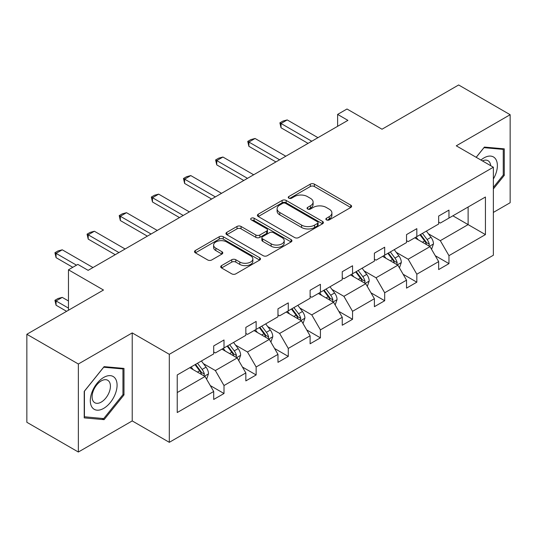<?xml version="1.0" encoding="UTF-8"?>
<svg xmlns="http://www.w3.org/2000/svg" width="537" height="537" viewBox="0 0 537 537"><rect width="100%" height="100%" fill="white"/><g stroke="black" fill="none" stroke-linecap="round" stroke-linejoin="round"><path stroke-width="0.81" d="M326.449 219.888A2 1.155 0 0 0 329.275 219.888L350.762 207.483A2.86 1.651 0 0 0 351.601 206.315A2.86 1.651 0 0 0 350.762 205.147L314.367 184.137A2.86 1.651 0 0 0 310.319 184.137L288.832 196.535A2 1.155 0 0 0 288.248 197.354A2 1.155 0 0 0 288.832 198.173A2 1.155 0 0 0 291.665 198.173L294.444 196.569A9.149 5.283 0 0 1 307.386 196.569L310.42 198.321A9.149 5.283 0 0 1 313.105 202.053A9.149 5.283 0 0 1 310.42 205.792L307.641 207.396A2 1.155 0 0 0 307.057 208.215A2 1.155 0 0 0 307.641 209.027A2 1.155 0 0 0 310.473 209.027L313.252 207.423A9.149 5.283 0 0 1 326.194 207.423L329.228 209.175A9.149 5.283 0 0 1 331.906 212.914A9.149 5.283 0 0 1 329.228 216.646L326.449 218.25A2 1.155 0 0 0 325.858 219.069A2 1.155 0 0 0 326.449 219.888L326.449 218.25M493.362 212.424L510.15 202.724L510.15 114.71L458.645 84.974L382.008 129.222L346.989 109.004L337.619 114.415L337.619 126.309M78.355 452.026L132.223 420.921L132.223 332.906L78.355 364.005L78.355 452.026L26.85 422.29L26.85 334.276L103.487 290.027L68.461 269.809L68.461 310.245M78.355 364.005L26.85 334.276M221.546 265.62A2.86 1.651 0 0 0 220.714 266.788A2.86 1.651 0 0 0 221.546 267.956L231.762 273.857A2.86 1.651 0 0 0 235.803 273.857L259.666 260.076A2.86 1.651 0 0 0 260.505 258.908A2.86 1.651 0 0 0 259.666 257.74L223.264 236.73A2.86 1.651 0 0 0 219.224 236.73L195.361 250.504A2.86 1.651 0 0 0 194.522 251.672A2.86 1.651 0 0 0 195.361 252.84L207.698 259.962A2.86 1.651 0 0 0 211.739 259.962L221.956 254.068A2.86 1.651 0 0 0 222.788 252.9A2.86 1.651 0 0 0 221.956 251.732L215.834 248.201A7.652 4.417 0 0 1 213.598 245.073A7.652 4.417 0 0 1 218.317 240.999A7.652 4.417 0 0 1 226.654 241.952L250.618 255.787A7.652 4.417 0 0 1 252.86 258.908A7.652 4.417 0 0 1 248.134 262.989A7.652 4.417 0 0 1 239.797 262.036L235.803 259.727A2.86 1.651 0 0 0 231.762 259.727L221.546 265.62L221.546 267.956M68.461 269.809L77.838 264.399L88.135 270.346L347.916 120.362L337.619 114.415M132.223 332.906L169.309 354.313L493.362 167.222L493.362 255.236L169.309 442.327L169.309 354.313M510.15 114.71L456.275 145.816L493.362 167.222M294.652 237.549A2.86 1.651 0 0 0 298.693 237.549L322.556 223.768A2.86 1.651 0 0 0 323.395 222.6A2.86 1.651 0 0 0 322.556 221.432L286.154 200.422A2.86 1.651 0 0 0 282.113 200.422L258.25 214.196A2.86 1.651 0 0 0 257.411 215.364A2.86 1.651 0 0 0 258.25 216.532L294.652 237.549M252.075 220.318A2 1.155 0 0 1 254.108 220.606L254.108 218.223L291.108 239.589A2.86 1.651 0 0 1 291.947 240.757A2.86 1.651 0 0 1 291.108 241.925L267.251 255.699A2.86 1.651 0 0 1 263.204 255.699L226.809 234.682L226.809 232.353A2.86 1.651 0 0 0 225.97 233.521A2.86 1.651 0 0 0 226.809 234.682M226.809 232.353L237.018 226.453A2.86 1.651 0 0 1 241.059 226.453L255.827 234.978A2.86 1.651 0 0 0 259.868 234.978L266.641 231.064A2.86 1.651 0 0 0 267.48 229.896A2.86 1.651 0 0 0 266.641 228.728L251.276 219.861A2 1.155 0 0 1 250.685 219.042A2 1.155 0 0 1 251.927 217.975A2 1.155 0 0 1 254.108 218.223M177.237 374.947L213.699 353.896L213.699 345.929L224.003 339.981L224.003 347.949L245.839 335.343L245.839 327.375L256.142 321.428L256.142 329.396L277.978 316.79L277.978 308.822L288.275 302.875L288.275 310.842L310.111 298.236L310.111 290.269L320.414 284.321L320.414 292.289L342.25 279.683L342.25 271.709L352.554 265.761L352.554 273.736L374.39 261.123L374.39 253.155L384.687 247.208L384.687 255.176L406.529 242.57L406.529 234.602L416.826 228.655L416.826 236.622L438.662 224.016L438.662 216.049L448.966 210.101L448.966 218.069L485.428 197.019L485.428 234.602L448.966 255.652L448.966 263.627L438.662 269.574L438.662 261.6L416.826 274.212L416.826 282.18L406.529 288.127L406.529 280.16L384.687 292.766L384.687 300.733L374.39 306.681L374.39 298.713L352.554 311.319L352.554 319.287L342.25 325.234L342.25 317.266L320.414 329.872L320.414 337.84L310.111 343.787L310.111 335.82L288.275 348.426L288.275 356.393L277.978 362.341L277.978 354.373L256.142 366.979L256.142 374.954L245.839 380.901L245.839 372.926L224.003 385.539L224.003 393.507L213.699 399.454L213.699 391.486L177.237 412.537L177.237 374.947M221.942 349.137L237.186 357.944L215.35 370.55L203.422 363.663M215.35 370.55L224.003 385.539M237.186 357.944L245.839 372.926M213.699 351.997L215.35 352.943L224.003 347.949M254.082 330.584L269.326 339.391L247.49 351.997L235.562 345.11M247.49 351.997L256.142 366.979M269.326 339.391L277.978 354.373M245.839 333.443L247.49 334.39L256.142 329.396M286.214 312.031L301.458 320.831L279.623 333.443L267.701 326.556M279.623 333.443L288.275 348.426M301.458 320.831L310.111 335.82M277.978 314.883L279.623 315.837L288.275 310.842M318.354 293.477L333.598 302.277L311.762 314.883L299.841 308.003M311.762 314.883L320.414 329.872M333.598 302.277L342.25 317.266M310.111 296.33L311.762 297.283L320.414 292.289M350.493 274.924L365.737 283.724L343.902 296.33L331.973 289.45M343.902 296.33L352.554 311.319M365.737 283.724L374.39 298.713M342.25 277.777L343.902 278.73L352.554 273.736M382.633 256.371L397.877 265.171L376.034 277.777L364.113 270.896M376.034 277.777L384.687 292.766M397.877 265.171L406.529 280.16M374.39 259.223L376.034 260.177L384.687 255.176M414.765 237.81L430.009 246.617L408.174 259.223L396.252 252.336M408.174 259.223L416.826 274.212M430.009 246.617L438.662 261.6M406.529 240.67L408.174 241.616L416.826 236.622M452.879 215.807L468.123 224.614L440.313 240.67L428.392 233.783M440.313 240.67L448.966 255.652M485.428 234.602L468.123 224.614L468.123 207.007L485.428 197.019M132.223 420.921L169.309 442.327M438.662 222.117L440.313 223.063L448.966 218.069M177.237 392.554L205.047 376.497L189.803 367.697M205.047 376.497L213.699 391.486M435.265 255.713L448.966 263.627M403.126 274.266L416.826 282.18M370.993 292.826L384.687 300.733M338.854 311.379L352.554 319.287M306.714 329.933L320.414 337.84M274.575 348.486L288.275 356.393M242.442 367.039L256.142 374.954M210.303 385.593L224.003 393.507M493.362 188.943L504.277 175.364L504.277 148.856L484.401 147.078L476.178 157.301M123.987 394.923L123.987 368.416L104.104 366.643L84.222 391.372L84.222 417.88L104.104 419.652L123.987 394.923L122.953 394.326M327.248 220.17L329.228 219.029A9.149 5.283 0 0 0 331.906 215.29L331.906 212.914M313.105 202.053L313.105 204.436A9.149 5.283 0 0 1 310.42 208.168L308.439 209.316M350.728 207.504L314.367 186.514A2.86 1.651 0 0 0 310.319 186.514L289.638 198.455M322.515 223.795L286.154 202.798A2.86 1.651 0 0 0 282.113 202.798L258.29 216.552M317.501 223.419A2 1.155 0 0 0 318.085 222.6A2 1.155 0 0 0 317.501 221.788L285.55 203.342A2 1.155 0 0 0 282.717 203.342L279.784 205.033A9.149 5.283 0 0 0 277.105 208.765A9.149 5.283 0 0 0 279.784 212.504L301.626 225.11A9.149 5.283 0 0 0 314.568 225.11L317.501 223.419L317.501 225.795A2 1.155 0 0 0 318.085 224.983L318.085 222.6M277.105 208.765L277.105 211.148A9.149 5.283 0 0 0 279.784 214.881L279.784 212.504M317.501 225.795L314.568 227.493A9.149 5.283 0 0 1 301.626 227.493L279.784 214.881M226.842 234.709L237.018 228.836L237.018 226.453M267.48 229.896L267.48 232.279A2.86 1.651 0 0 1 266.641 233.447L259.868 237.354A2.86 1.651 0 0 1 255.827 237.354L241.059 228.836A2.86 1.651 0 0 0 237.018 228.836M254.108 220.606L291.074 241.945M271.145 243.818A7.652 4.417 0 0 0 279.475 244.778A7.652 4.417 0 0 0 284.201 240.697A7.652 4.417 0 0 0 281.959 237.576L273.514 232.702A2.86 1.651 0 0 0 269.473 232.702L262.7 236.609A2.86 1.651 0 0 0 261.861 237.777A2.86 1.651 0 0 0 262.7 238.945L271.145 243.818L271.145 246.201A7.652 4.417 0 0 0 279.475 247.154A7.652 4.417 0 0 0 284.201 243.08L284.201 240.697M261.861 237.777L261.861 240.16A2.86 1.651 0 0 0 262.7 241.328L262.7 238.945M271.145 246.201L262.7 241.328M252.86 258.908L252.86 261.291A7.652 4.417 0 0 1 248.134 265.372A7.652 4.417 0 0 1 239.797 264.412L235.803 262.11A2.86 1.651 0 0 0 231.762 262.11L221.586 267.983M213.598 245.073L213.598 247.456A7.652 4.417 0 0 0 215.834 250.578L215.834 248.201M221.915 254.088L215.834 250.578M259.626 260.103L223.264 239.106A2.86 1.651 0 0 0 219.224 239.106L195.401 252.86M503.25 174.767L504.277 175.364M102.003 418.444L104.104 419.652M431.58 249.329L433.473 243.858A7.719 4.457 -120 0 0 431.01 237.28L426.385 231.105M418.088 239.73L416.081 237.052M428.875 245.959L429.305 244.187A7.719 4.457 -120 0 0 427.096 239.542L422.471 233.367M420.538 234.481L425.626 241.281A3.934 2.269 60 0 1 426.338 242.476L429.305 244.187M419.994 234.797L424.619 240.965A7.719 4.457 60 0 1 426.546 244.617M311.762 141.238L281.026 123.49L281.026 127.772L279.891 122.832L282.986 121.053L287.208 119.919L317.944 137.667M308.057 143.379L281.026 127.772M287.208 119.919L281.026 123.49L279.891 122.832M399.441 267.882L401.334 262.412A7.719 4.457 -120 0 0 398.87 255.834L394.245 249.665M385.949 258.284L383.948 255.605M396.736 264.513L397.165 262.741A7.719 4.457 -120 0 0 394.957 258.096L390.332 251.92M388.399 253.041L393.487 259.834A3.934 2.269 60 0 1 394.205 261.029L397.165 262.741M387.862 253.35L392.487 259.525A7.719 4.457 60 0 1 394.406 263.17M367.301 286.436L369.194 280.965A7.719 4.457 -120 0 0 366.731 274.394L362.106 268.218M353.816 276.837L351.809 274.165M364.596 283.066L365.026 281.294A7.719 4.457 -120 0 0 362.817 276.649L358.192 270.473M356.259 271.594L361.347 278.388A3.934 2.269 60 0 1 362.066 279.582L365.026 281.294M355.722 271.903L360.347 278.079A7.719 4.457 60 0 1 362.274 281.724M279.623 159.791L248.886 142.043L248.886 146.326L247.752 141.392L250.846 139.607L255.068 138.479L285.805 156.22M275.917 161.932L248.886 146.326M255.068 138.479L248.886 142.043L247.752 141.392M247.49 178.344L216.753 160.597L216.753 164.879L215.619 159.945L218.707 158.16L222.929 157.032L253.665 174.773M243.778 180.486L216.753 164.879M222.929 157.032L216.753 160.597L215.619 159.945M493.362 178.982A18.936 10.935 120 0 0 495.584 174.384A18.936 10.935 120 0 0 494.738 157.925A18.936 10.935 120 0 0 480.937 160.053M490.677 165.671A12.962 7.484 120 0 0 488.032 160.711A12.962 7.484 120 0 0 482.414 160.905M476.218 157.328L483.985 147.668L503.25 149.387L503.25 175.069L493.362 187.373M501.974 148.648L503.25 149.387M115.287 393.943A18.936 10.935 120 0 0 110.387 375.652A18.936 10.935 120 0 0 92.096 391.876A18.936 10.935 120 0 0 96.996 410.167A18.936 10.935 120 0 0 115.287 393.943M109.192 392.211A12.962 7.484 120 0 0 107.736 380.277A12.962 7.484 120 0 0 93.317 390.795A12.962 7.484 120 0 0 94.774 402.73A12.962 7.484 120 0 0 109.192 392.211M84.43 416.873L84.43 391.191L103.695 367.227L122.953 368.946L122.953 394.628L103.695 418.591L84.222 416.752M121.677 368.214L122.953 368.946M335.162 304.989L337.061 299.518A7.719 4.457 -120 0 0 334.598 292.947L329.973 286.771M321.676 295.397L319.669 292.719M332.457 301.619L332.893 299.847A7.719 4.457 -120 0 0 330.685 295.202L326.053 289.034M324.12 290.148L329.215 296.941A3.934 2.269 60 0 1 329.926 298.136L332.893 299.847M323.583 290.457L328.208 296.632A7.719 4.457 60 0 1 330.134 300.277M215.35 196.898L184.614 179.15L184.614 183.432L183.479 178.499L186.567 176.713L190.796 175.586L221.533 193.333M211.638 199.039L184.614 183.432M190.796 175.586L184.614 179.15L183.479 178.499M303.029 323.543L304.922 318.072A7.719 4.457 -120 0 0 302.459 311.5L297.834 305.325M289.537 313.95L287.53 311.272M300.324 320.173L300.754 318.401A7.719 4.457 -120 0 0 298.545 313.756L293.92 307.587M291.987 308.701L297.075 315.494A3.934 2.269 60 0 1 297.787 316.689L300.754 318.401M291.443 309.01L296.075 315.185A7.719 4.457 60 0 1 297.995 318.83M183.211 215.451L152.474 197.71L152.474 201.986L151.34 197.052L154.434 195.267L158.657 194.139L189.393 211.887M179.506 217.592L152.474 201.986M158.657 194.139L152.474 197.71L151.34 197.052M270.89 342.103L272.783 336.625A7.719 4.457 -120 0 0 270.319 330.054L265.694 323.878M257.398 332.504L255.397 329.825M268.185 338.733L268.614 336.954A7.719 4.457 -120 0 0 266.406 332.316L261.781 326.14M259.848 327.255L264.936 334.054A3.934 2.269 60 0 1 265.654 335.242L268.614 336.954M259.311 327.563L263.935 333.739A7.719 4.457 60 0 1 265.855 337.384M151.072 234.004L120.335 216.263L120.335 220.546L119.207 215.606L122.295 213.827L126.517 212.692L157.254 230.44M147.366 236.146L120.335 220.546M126.517 212.692L120.335 216.263L119.207 215.606M238.75 360.656L240.643 355.185A7.719 4.457 -120 0 0 238.18 348.607L233.555 342.431M225.265 351.057L223.258 348.379M236.045 357.286L236.481 355.514A7.719 4.457 -120 0 0 234.266 350.869L229.641 344.694M227.708 345.808L232.796 352.608A3.934 2.269 60 0 1 233.514 353.802L236.481 355.514M227.171 346.123L231.796 352.292A7.719 4.457 60 0 1 233.723 355.944M118.939 252.565L88.202 234.817L88.202 239.099L87.068 234.159L90.156 232.38L94.378 231.246L125.114 248.993M115.227 254.706L88.202 239.099M94.378 231.246L88.202 234.817L87.068 234.159M206.617 379.209L208.51 373.739A7.719 4.457 -120 0 0 206.047 367.16L201.422 360.992M193.125 369.61L191.118 366.932M203.912 375.84L204.342 374.067A7.719 4.457 -120 0 0 202.134 369.422L197.509 363.247M195.569 364.368L200.663 371.161A3.934 2.269 60 0 1 201.375 372.356L204.342 374.067M195.032 364.677L199.657 370.852A7.719 4.457 60 0 1 201.583 374.497M68.461 300.968L62.245 297.377L56.063 300.948L68.461 308.104M56.063 305.231L54.928 300.29L56.063 300.948L56.063 305.231L66.608 311.319M54.928 300.29L58.016 298.512L62.245 297.377M76.496 265.171L56.063 253.37L56.063 257.653L54.928 252.719L58.016 250.933L62.245 249.806L92.982 267.547M72.79 267.312L56.063 257.653M62.245 249.806L56.063 253.37L54.928 252.719M329.228 219.029L329.228 216.646M307.641 209.027L307.641 207.396M310.42 208.168L310.42 205.792M288.832 198.173L288.832 196.535M310.319 186.514L310.319 184.137M314.367 186.514L314.367 184.137M350.762 207.483L350.762 205.147M258.25 216.532L258.25 214.196M282.113 202.798L282.113 200.422M286.154 202.798L286.154 200.422M322.556 223.768L322.556 221.432M301.626 227.493L301.626 225.11M314.568 227.493L314.568 225.11M241.059 228.836L241.059 226.453M255.827 237.354L255.827 234.978M259.868 237.354L259.868 234.978M266.641 233.447L266.641 231.064M291.108 241.925L291.108 239.589M231.762 262.11L231.762 259.727M235.803 262.11L235.803 259.727M239.797 264.412L239.797 262.036M221.956 254.068L221.956 251.732M195.361 252.84L195.361 250.504M219.224 239.106L219.224 236.73M223.264 239.106L223.264 236.73M259.666 260.076L259.666 257.74M429.459 246.295L433.419 244.006M427.096 239.542L431.01 237.28M422.424 242.234L424.619 240.965M397.32 264.848L401.287 262.559M394.957 258.096L398.87 255.834M390.292 260.787L392.487 259.525M365.18 283.402L369.147 281.113M362.817 276.649L366.731 274.394M358.152 279.347L360.347 278.079M333.041 301.955L337.008 299.666M330.685 295.202L334.598 292.947M326.013 297.901L328.208 296.632M300.908 320.515L304.868 318.219M298.545 313.756L302.459 311.5M293.873 316.454L296.075 315.185M268.769 339.069L272.736 336.78M266.406 332.316L270.319 330.054M261.741 335.007L263.935 333.739M236.629 357.622L240.596 355.333M234.266 350.869L238.18 348.607M229.601 353.561L231.796 352.292M204.49 376.175L208.457 373.886M202.134 369.422L206.047 367.16M197.462 372.114L199.657 370.852"/></g></svg>
